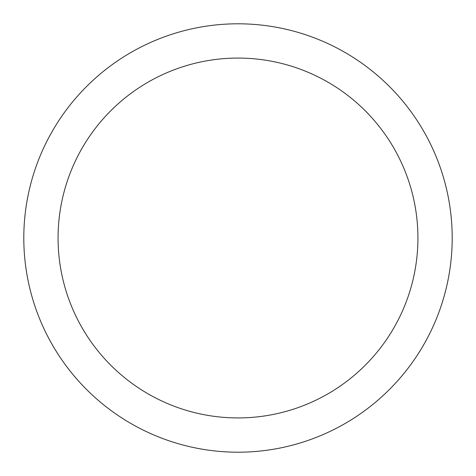 <?xml version="1.0" encoding="UTF-8"?>
<svg xmlns="http://www.w3.org/2000/svg" width="476" height="476" viewBox="0 0 476 476"><rect width="100%" height="100%" fill="white"/><g stroke="black" fill="none" stroke-linecap="round" stroke-linejoin="round"><path stroke-width="0.71" d="M417.928 238A179.928 179.928 0 0 0 238 58.072A179.928 179.928 0 0 0 58.072 238A179.928 179.928 0 0 0 238 417.928A179.928 179.928 0 0 0 417.928 238M23.8 238A214.2 214.2 0 0 1 238 23.8A214.2 214.2 0 0 1 452.2 238A214.2 214.2 0 0 1 238 452.2A214.2 214.2 0 0 1 23.8 238"/></g></svg>
